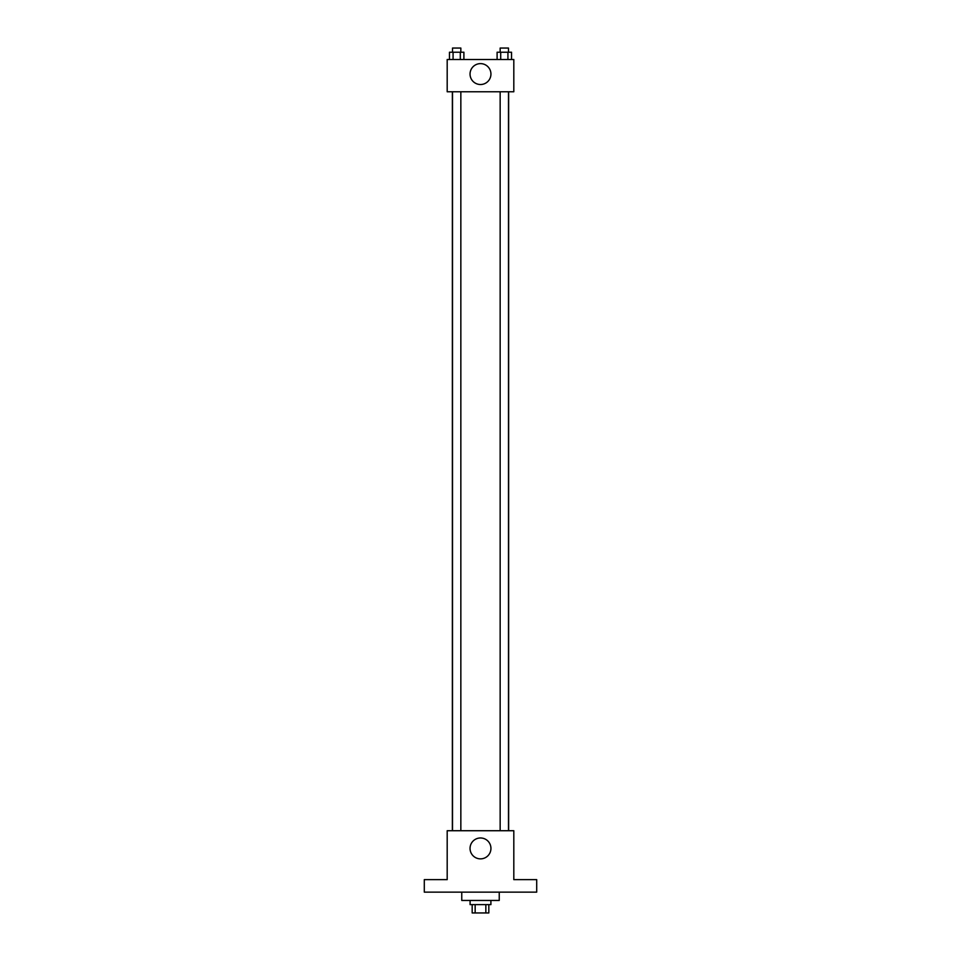 <?xml version="1.0" encoding="UTF-8"?>
<svg xmlns="http://www.w3.org/2000/svg" width="961" height="961" viewBox="0 0 961 961"><rect width="100%" height="100%" fill="white"/><g stroke="black" fill="none" stroke-linecap="round" stroke-linejoin="round"><path stroke-width="1.44" d="M485.846 904.625L485.846 912.95L472.175 912.95L472.175 904.625M485.846 912.95L488.825 912.95L488.825 904.625M490.903 900.457L490.903 904.625L470.097 904.625L470.097 900.457M475.154 904.625L475.154 912.95M461.76 892.132L461.76 900.457L499.24 900.457L499.24 892.132M536.706 892.132L424.294 892.132L424.294 879.639L447.189 879.639L447.189 830.724L513.811 830.724L513.811 879.639L536.706 879.639L536.706 892.132M490.939 848.419A10.439 10.439 0 0 1 475.275 857.464A10.439 10.439 0 0 1 475.275 839.373A10.439 10.439 0 0 1 490.939 848.419M508.645 91.763L508.645 830.724M500.152 830.724L500.152 91.763M460.848 91.763L460.848 830.724M513.811 91.763L447.189 91.763L447.189 59.498L513.811 59.498L513.811 91.763M490.939 74.069A10.439 10.439 0 0 1 475.275 83.114A10.439 10.439 0 0 1 475.275 65.024A10.439 10.439 0 0 1 490.939 74.069M511.528 59.498L511.528 52.218L497.101 52.218L497.101 59.498M507.925 52.218L507.925 59.498M500.705 52.218L500.705 59.498M500.152 52.218L500.152 48.05L508.477 48.05L508.477 52.218M463.899 59.498L463.899 52.218L449.472 52.218L449.472 59.498M460.295 52.218L460.295 59.498M453.075 52.218L453.075 59.498M452.523 52.218L452.523 48.05L460.848 48.05L460.848 52.218M452.355 91.763L452.355 830.724M508.477 830.724L508.477 91.763M452.523 91.763L452.523 830.724"/></g></svg>

